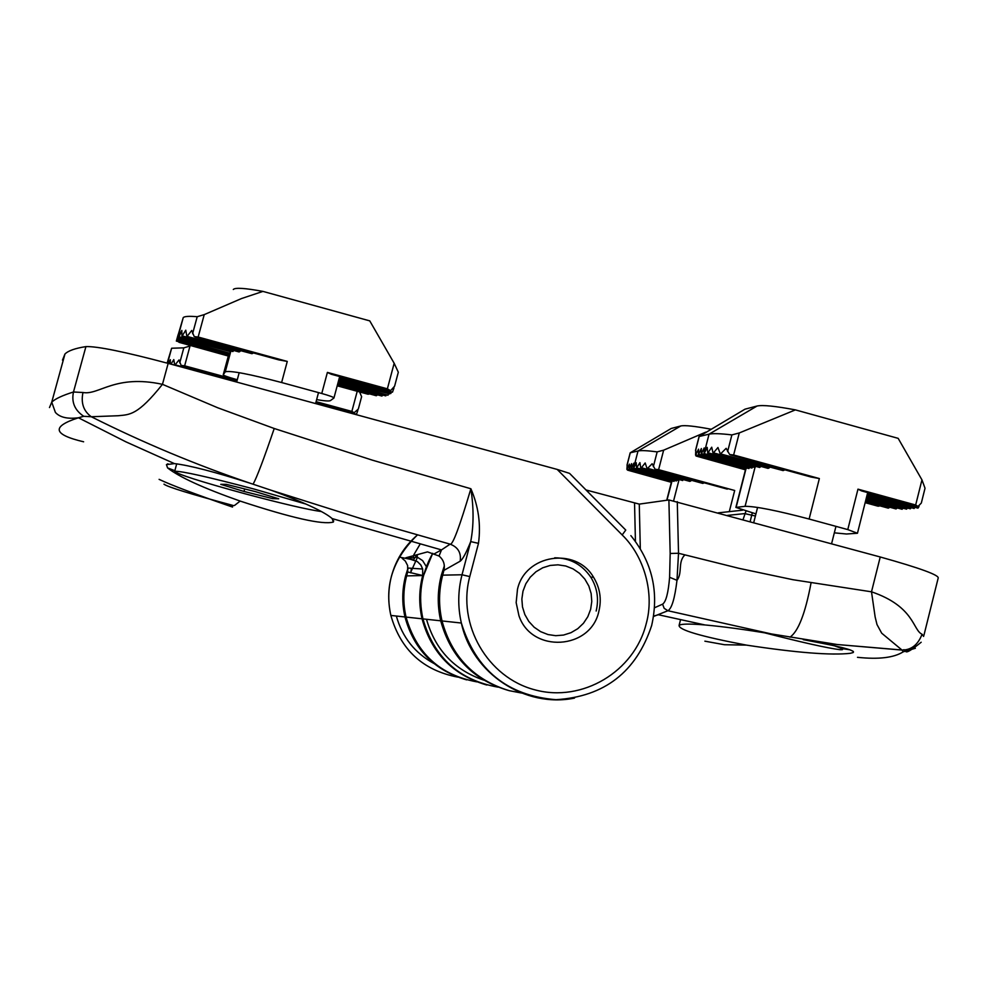 <?xml version="1.0" encoding="UTF-8"?>
<svg xmlns="http://www.w3.org/2000/svg" width="988" height="988" viewBox="0 0 988 988"><rect width="100%" height="100%" fill="white"/><g stroke="black" fill="none" stroke-linecap="round" stroke-linejoin="round"><path stroke-width="1.48" d="M757.08 406.019L745.001 409.168L699.084 436.523L709.038 434.177C712.867 433.3 720.487 433.534 731.886 434.905L739.271 432.954L795.402 409.884C775.407 406.105 762.625 404.821 757.08 406.019L709.038 434.177L704.074 453.566L704.172 447.947L701.258 454.147L701.356 448.552L698.454 454.727L698.553 449.157L695.577 454.974L695.787 449.762L699.183 436.511M917.333 506.078L861.573 490.913L857.967 489.159L847.778 529.593L809.123 519.033C776.901 510.537 755.561 506.301 745.088 506.313L735.875 507.412L755.944 513.884M748.855 468.559L698.738 454.319M745.841 469.065L695.96 454.888M745.52 469.596L696.058 456.024L745.458 469.819M696.058 456.024L745.903 469.09L736.134 507.338M695.577 455.147L695.787 449.762M921.952 479.872L915.666 505.004L918.062 506.436L921.322 503.053L925.027 488.233L921.952 479.872L898.166 438.351L795.402 409.884M879.826 505.831L877.999 506.189L865.155 502.67M847.778 529.593L857.448 533.248L846.481 534.002L834.329 532.841M754.906 467.522L704.074 453.566L754.98 467.534L745.088 506.313M752.597 466.879L752.226 467.645L701.542 453.727M749.559 467.41L749.2 468.164M746.558 467.929L746.199 468.683M889.62 507.19L888.965 507.857L865.463 501.41M888.076 508.104L888.965 507.857M906.49 509.129L866.414 497.631M903.007 508.178L902.526 508.906L866.093 498.903M897.129 507.918L896.573 508.61L865.784 500.163M895.844 508.906L896.573 508.61M755.684 466.348L755.289 467.126M809.123 519.033L819.361 478.55L811.037 477.031L731.515 455.023M784.929 469.856L783.114 470.597L720.277 453.85L717.955 447.502L713.089 453.27L711.718 447.206L707.741 453.196L707.223 447.379L704.382 453.146M720.277 453.85L783.114 470.597M769.726 467.423L768.886 468.09L713.62 452.912M767.8 468.3L768.886 468.09M760.809 466.385L760.229 467.102L708.149 452.8M759.537 467.41L760.229 467.102M720.931 453.517L726.155 448.317L729.638 454.517L733.639 454.986L739.271 432.954M919.038 506.375L918.309 507.746L867.39 493.753M914.888 507.301L914.48 508.079L867.069 495.062M911.097 507.647L910.689 508.425L866.735 496.346M907.33 507.993L906.935 508.758M849.976 649.808L842.418 648.659M803.232 639.656L821.93 643.25C845.345 647.77 855.719 650.894 853.052 652.599L850.223 653.327C831.106 655.464 796.476 652.722 746.335 645.102C700.628 636.42 678.225 629.813 679.114 625.281L680.769 624.651C684.635 623.811 692.674 623.91 704.901 624.947C723.525 626.639 745.705 629.64 771.443 633.95L837.219 644.522L901.995 650.079L903.291 651.796C893.955 657.736 878.69 659.576 857.485 657.316M587.205 491.184L588.885 490.727L585.995 489.962M588.885 490.727L639.273 504.115L668.888 499.953L670.173 553.478L678.521 553.268L738.802 568.285L792.932 579.709L871.502 591.812C914.727 606.546 912.751 630.282 922.063 634.222L923.644 636.433M923.916 635.346L938.143 578.239C939.81 575.337 920.507 568.248 880.234 556.985L668.888 499.953M411.082 571.447L417.554 557.084M670.173 553.478L669.605 577.288C668.308 592.936 665.961 601.89 662.59 604.162L654.525 607.756M915.357 648.276L903.291 651.796M922.063 634.222C918.136 644.497 911.677 649.783 902.674 650.067L901.945 650.018L902.637 650.067C908.602 647.745 899.735 659.564 921.187 642.237M880.234 556.985L871.502 591.812L875.146 616.994L876.998 624.552L881.704 633.197L901.945 650.005L837.244 644.522M684.845 554.984C677.558 561.987 682.782 572.707 676.99 580.314C674.804 598.419 671.778 608.559 667.9 610.732L771.443 633.95M653.525 616.475L667.9 610.732L664.171 608.324L662.59 604.162M669.605 577.288L676.99 580.314L678.521 553.268L677.274 501.657M590.651 609.287L587.835 616.685L583.476 623.255L577.77 628.689L571.015 632.678L563.543 635.062L555.725 635.692L547.97 634.543L540.658 631.665L534.15 627.219L528.79 621.415L524.838 614.536L522.491 606.953L521.862 599.024L522.998 591.157L525.838 583.76L530.235 577.19L535.953 571.768L542.721 567.791L550.205 565.432L557.998 564.827L565.741 566.001L573.04 568.878L579.524 573.324L584.859 579.129L588.811 585.983L591.145 593.541L591.775 601.445L590.651 609.287M554.7 557.8C570.027 557.973 582.056 564.444 590.799 577.202C597.246 587.724 599.037 599 596.159 611.029M316.629 399.634C324.657 400.992 329.251 401.313 330.449 400.585L333.944 398.016C333.833 397.262 329.782 395.756 321.767 393.496L281.617 382.529C249.47 374.044 230.698 370.463 225.289 371.772L223.239 374.761C223.634 375.564 227.746 377.058 235.552 379.244L237.293 379.725M223.239 374.761L228.636 354.877L176.333 341.07L183.237 317.605C184.497 316.308 189.153 316.012 197.205 316.716L204.232 314.616L241.541 298.537L262.944 291.398C244.975 288.076 235.095 287.434 233.304 289.484M228.352 355.804L178.964 342.305L228.29 356.026M178.964 342.305L178.519 341.663M394.163 363.263L387.382 388.827L389.976 390.322L390.84 390.396L394.607 386.185L398.312 372.229L394.163 363.263L369.759 320.878L262.944 291.398M369.5 393.879L367.931 394.212L337.204 385.802M176.469 340.613L178.161 334.562L176.766 339.958L229.154 354.284L176.766 339.958M176.901 339.502L178.606 333.413L177.198 338.822L229.834 353.222L177.198 338.822M177.334 338.365L179.05 332.252L177.642 337.698L230.673 351.703L177.642 337.686L183.163 317.889M377.33 394.805L376.86 395.41L337.513 384.653M376.169 395.706L376.86 395.41M387.975 395.225L338.439 381.183M386.394 394.792L386.086 395.472L338.131 382.344M382.726 395.039L382.344 395.682L337.822 383.505M394.002 387.876L392.495 392.15L339.415 377.626L339.662 376.551M389.136 389.927L331.252 374.242L327.399 372.414L321.767 393.496M339.415 377.626L392.495 392.15M230.192 352.061L229.982 352.765M229.512 353.136L229.302 353.828M228.833 354.198L228.636 354.877M233.699 350.481L233.292 351.148L178.927 336.772L179.705 331.141L178.927 333.487L183.237 317.605M230.908 350.999L230.673 351.703M281.617 382.529L287.273 361.423L278.777 359.879L196.032 337.069M253.521 352.963L251.977 353.692L186.843 336.365L185.781 330.177L181.94 336.315L181.841 330.424L179.174 336.34M186.843 336.377L251.977 353.692M240.38 351.024L239.751 351.642L182.311 335.92M238.861 351.901L239.751 351.642M187.35 336.006L191.721 330.486L194.216 336.575L198.156 337.031L204.232 314.616M177.778 337.229L178.927 333.487M391.297 392.322L391.05 393.039L339.069 378.812M389.865 393.212L389.618 393.928L338.748 380.01M338.625 380.466L389.618 393.928M388.445 394.101L388.198 394.792M232.958 505.436C190.783 494.099 167.787 487.022 163.983 484.194L164.07 484.145M834.638 645.88C841.097 648.153 843.604 649.437 842.159 649.721L839.924 649.696C827.203 648.066 802.108 642.447 764.675 632.839M62.491 360.138L64.961 354C68.234 350.74 75.212 348.27 85.919 346.603C97.157 346.208 124.574 351.802 168.158 363.386L557.195 469.424L622.181 534.953C644.213 556.33 654.785 593.442 646.177 623.848C634.308 671.63 582.303 702.74 535.014 689.871C487.553 677.719 456.839 624.441 469.769 576.584L478.476 543.351C481.02 524.529 478.488 506.325 470.881 488.751C473.832 508.227 473.783 525.851 470.708 541.609L478.476 543.351M622.181 534.953L625.762 530.074L569.557 473.376L557.195 469.424M174.851 470.696L167.577 467.904L166.441 464.632L174.382 463.594C189.782 465.422 215.026 471.968 250.112 483.218L271.515 490.369C304.316 502.46 324.533 511.87 332.166 518.589L333.351 522.047C322.854 525.011 291.793 518.021 240.158 501.077C203.38 488.121 179.186 477.068 167.577 467.904M598.889 611.189C601.778 599.086 599.975 587.749 593.492 577.177C575.794 546.5 524.961 554.527 517.477 589.367L516.156 602.643L518.947 615.697C531.433 653.537 590.861 650.03 598.889 611.189M271.515 490.369L360.731 518.552L450.12 544.153C452.628 545.413 459.544 526.937 470.881 488.751L372.451 460.186L274.219 428.496L217.731 407.772L162.464 384.332C137.591 415.54 129.749 414.577 118.128 415.738L91.279 416.738C142.605 442.488 195.55 464.656 250.112 483.218M49.486 407.562L51.747 402.153C55.13 398.856 62.38 395.459 73.483 391.989L82.98 392.508C99.047 395.398 114.83 374.057 162.464 384.332L168.158 363.386M411.292 569.1L410.773 572.892M415.652 556.083L422.617 560.616L426.384 566.655M417.344 555.602L416.627 556.775L415.54 556.108M521.788 693.082L509.228 690.674C474.191 679.966 451.788 656.724 442.019 620.946C438.536 605.619 438.758 590.355 442.673 575.152L443.921 570.335C445.168 564.543 443.538 559.776 439.043 556.022L427.508 551.884L405.821 557.788L411.416 557.059L405.821 557.788L417.208 561.48L420.653 564.728L422.679 569.026L422.679 575.547L423.506 575.708L407.674 571.966M574.51 698.096C525.023 708.322 472.029 673.31 461.359 623.033C457.679 606.879 457.901 590.787 462.026 574.769L470.708 541.609C466.225 552.848 462.705 559.393 460.161 561.209L443.933 570.372M469.769 576.584L462.026 574.769L442.649 575.152L443.921 570.335C445.143 564.543 443.526 559.764 439.043 556.022L441.488 549.908L450.12 544.153C458.037 547.167 461.384 552.86 460.161 561.209M82.98 392.508C80.769 403.018 83.535 411.094 91.279 416.738L83.733 416.294C74.73 410.267 71.321 402.165 73.483 391.989L85.919 346.603M83.622 441.797C52.92 434.559 51.178 426.557 78.41 417.788L83.733 416.294M476.846 681.868C440.055 675.039 416.454 653.451 406.043 617.08C402.906 603.285 403.116 589.552 406.648 575.868L407.686 571.941L407.636 565.556L405.327 561.085L402.165 558.356M416.627 556.775L414.651 557.899L413.219 556.689M159.105 479.365C171.369 485.17 195.056 494.124 230.167 506.251L232.538 507.042M399.14 557.059L413.725 559.949L414.651 557.899L406.463 557.948M710.854 429.187C694.885 426.161 684.857 425.087 680.769 425.976L638.013 450.985C641.039 450.293 647.412 450.59 657.168 451.874L663.64 450.17L705.753 432.151M680.769 425.976L671.247 428.459L630.183 452.825L638.013 450.985L633.58 468.176L633.827 463.162L631.369 468.633L631.604 463.644L629.158 469.09L629.405 464.113L626.898 469.251L627.219 464.595L630.258 452.825M704.234 482.823L702.814 483.416L647.634 468.324L652.142 463.73L655.093 469.251L658.613 469.671L663.64 450.17M656.773 469.708L734.689 490.48L658.613 469.671M679.361 479.612L633.58 468.176M647.634 468.324L702.814 483.416M691.131 480.65L690.526 481.144L641.447 467.719L645.176 462.952L647.066 468.608M689.612 481.329L690.526 481.144M683.573 479.686L636.544 467.904L636.235 462.73L633.827 467.806M636.89 467.571L639.928 462.631L640.706 467.682L641.447 467.719M676.928 480.02L631.604 468.275M674.545 480.44L629.393 468.732M672.173 480.847L627.207 469.189M666.925 500.237L671.926 481.403M671.408 482.119L627.565 470.14L671.358 482.317M626.923 468.843L627.219 464.595M171.566 348.431L167.133 363.102M167.305 363.152L167.639 361.979L167.33 363.164M167.392 363.176L167.985 361.077L167.429 363.189M233.452 379.812L232.254 380.38L175.148 364.819L178.989 359.978L181.174 365.412L184.645 365.819L190.005 346.022L183.817 347.85L171.628 348.233L167.454 363.201M357.224 391.273L351.864 411.416L354.173 412.725L358.335 409.007L361.62 396.682L359.595 391.927M175.148 364.819L232.254 380.38M171.01 364.164L173.789 359.595L174.703 365.128M167.528 363.214L168.516 360.212L167.985 363.337M168.615 363.51L170.356 359.694L170.257 363.954M357.854 410.366L356.52 414.256L315.703 403.129M315.592 403.536L356.52 414.256M321.545 511.586C308.231 509.746 282.84 503.843 245.37 493.877C200.268 481.564 176.716 474.018 174.703 471.264C181.804 471.029 208.307 476.969 254.188 489.085L306.033 504.09M220.756 484.342L226.215 484.342L255.435 491.629L278.74 498.792L272.75 498.644L243.999 491.456L220.756 484.342M243.999 491.456L244.678 488.949M272.75 498.644L273.17 497.088M752.276 512.883L750.176 521.528M743.05 519.589L745.952 511.154M878.888 506.189L865.204 502.435M915.666 505.004L857.967 489.159M819.361 478.55L733.639 454.986M727.6 451.652L731.886 434.905M417.344 535.064C404.561 546.08 395.929 559.788 391.458 576.177C388.086 589.206 387.889 602.297 390.865 615.438L404.969 616.957C413.923 649.598 434.498 670.568 466.682 679.868M486.862 684.993L485.54 684.659C452.418 674.532 431.262 652.574 422.049 618.797C418.764 604.323 418.974 589.91 422.679 575.547L406.636 575.893L408.056 568.051L405.574 575.893C402.054 589.527 401.857 603.211 404.969 616.957C413.762 649.116 433.954 669.988 465.558 679.559M444.341 565.828L441.352 575.177C437.449 590.33 437.239 605.533 440.71 620.81L422.938 618.896C417.912 595.739 421.172 573.88 432.719 553.305L423.556 575.535C419.851 589.922 419.641 604.384 422.938 618.896C434.016 657.44 459.062 680.201 498.088 687.154M704.876 641.175L724.513 644.732L746.335 645.102M396.336 616.03C402.289 637.198 414.824 653.019 433.954 663.504M640.31 548.723L639.273 504.115M634.543 503.151L635.432 541.399M483.737 680.139C454.208 669.926 435.14 649.647 426.507 619.278M457.777 677.113C423 670.42 400.683 649.869 390.865 615.45C384.221 585.464 393.039 558.665 417.331 535.064M789.955 637.174C798.242 631.591 805.269 613.56 811.012 583.093M509.166 690.637C473.487 680.312 450.676 657.032 440.71 620.81C450.676 657.106 473.536 680.399 509.289 690.698M368.771 394.187L337.266 385.579M387.382 388.827L327.399 372.414M287.273 361.423L198.156 337.031M230.513 352.16L225.202 371.871M192.586 333.759L197.205 316.716M420.135 544.129L413.849 554.713L420.122 544.116M630.863 535.62C652.265 562.172 659.194 592.133 651.66 625.515C636.321 671.964 604.446 696.676 556.009 699.689C507.499 695.737 475.944 670.173 461.359 623.033L442.019 620.946C438.536 605.619 438.746 590.355 442.649 575.152L442.661 575.189M332.166 518.589L441.488 549.908L434.411 553.762M253.101 484.182C256.806 477.537 263.833 458.975 274.219 428.496M230.167 506.251L234.551 505.436L240.158 501.077M729.28 511.648L734.689 490.48M657.168 451.874L653.34 466.707M633.592 468.176L678.83 480.539L673.631 500.743M351.864 411.416L316.086 401.659M237.182 380.145L184.645 365.819M179.742 362.905L183.817 347.85M315.962 402.153L353.383 412.367M182.805 365.856L237.046 380.639M755.4 516.008L744.693 513.599L727.588 515.378M742.568 510.191L718.313 512.846M735.875 507.412L745.656 469.016M695.503 450.491L699.084 436.523M857.51 533.051L867.686 492.592M918.062 506.436L861.573 490.913M811.037 477.031L730.54 454.912M888.286 508.153L865.352 501.867M917.951 508.141L867.279 494.222M748.904 468.571L698.454 454.727M896.017 508.944L865.661 500.62M914.135 508.487L866.945 495.531M768.059 468.374L713.089 453.27M751.93 468.053L701.258 454.147M902.081 509.277L865.982 499.36M910.343 508.82L866.624 496.816M759.698 467.46L707.741 453.196M906.576 509.153L866.303 498.1M679.114 625.281L680.522 619.785M658.391 614.758L653.587 616.092M853.052 652.599L853.348 651.45M704.901 624.947L658.391 614.746M837.182 644.522L821.93 643.25M333.981 397.868L339.267 378.083M225.289 371.772L230.834 351.209M389.976 390.322L331.252 374.242M278.777 359.879L195.068 336.97M176.333 341.07L228.487 355.322M337.39 385.098L376.317 395.743M337.698 383.962L381.924 396.052M338.946 379.281L390.853 393.483M181.94 336.315L239.071 351.95M338.007 382.813L385.789 395.879M178.927 336.772L232.909 351.543M338.316 381.64L388 395.237M835.959 526.357L831.587 543.721M757.586 507.412L753.745 522.504M167.948 463.767L166.441 464.632M590.799 577.202L593.492 577.177M174.382 463.594L125.945 441.858L78.422 417.776C67.555 419.171 59.885 417.381 55.39 412.428L51.747 402.153L64.961 354M406.636 575.868C403.104 589.552 402.906 603.285 406.043 617.08L422.049 618.797C431.225 652.413 452.269 674.335 485.194 684.548M406.513 557.961L417.43 561.604L420.974 565.173L422.679 569.026L408.056 568.051M333.351 522.047L333.685 520.787M727.292 489.134L655.884 469.596M666.739 500.261L671.507 481.712M626.997 465.175L630.183 452.825M671.679 481.761L626.972 469.547M689.809 481.378L641.002 468.04M674.038 481.354L629.158 469.09M682.696 480.526L636.544 467.904M676.422 480.958L631.369 468.633M167.701 362.67L171.628 348.233M354.173 412.725L315.925 402.289M237.009 380.775L181.916 365.758M318.507 392.606L315.58 403.573M239.182 372.686L236.663 382.06M176.704 463.841L174.703 471.264"/></g></svg>
